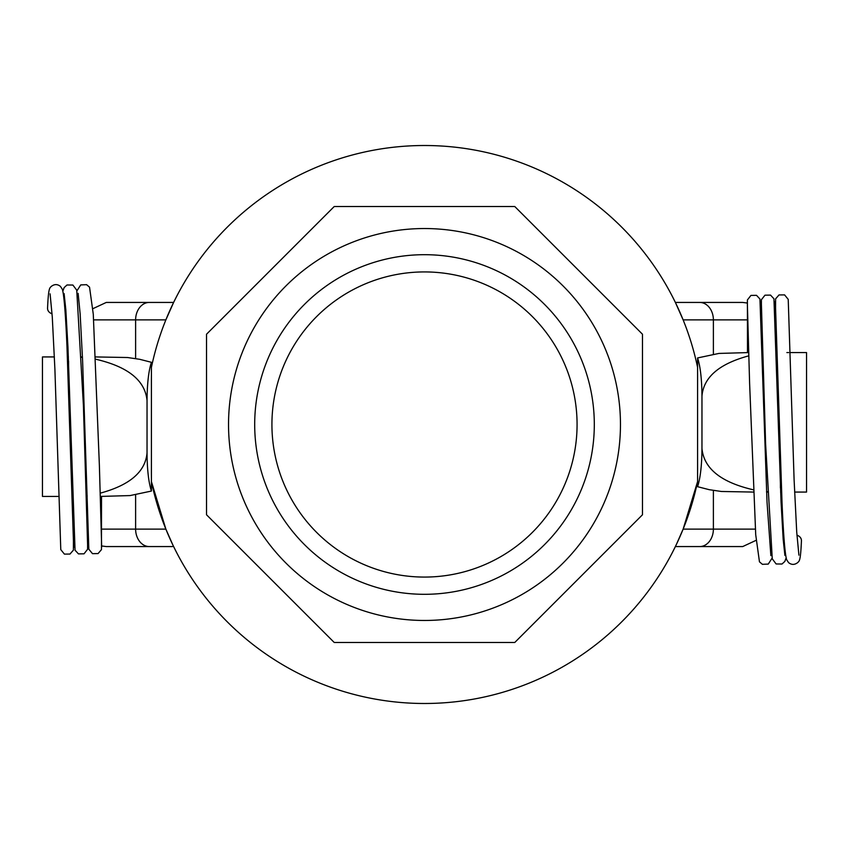<?xml version="1.0" encoding="UTF-8"?>
<svg xmlns="http://www.w3.org/2000/svg" width="849" height="849" viewBox="0 0 849 849"><rect width="100%" height="100%" fill="white"/><g stroke="black" fill="none" stroke-linecap="round" stroke-linejoin="round"><path stroke-width="1.27" d="M52.065 313.759A6.537 5.667 -179.6 0 1 47.555 308.123A6.537 5.667 -179.6 0 1 47.555 308.07M68.398 356.93L67.464 356.93M54.378 356.93L42.45 356.93L42.45 496.432L59.133 496.432M95.619 359.201C127.987 366.662 145.126 380.437 147.036 400.526C147.153 383.684 148.617 370.939 151.409 362.3L139.724 359.307L127.605 357.525L95.523 356.93M82.427 356.93L81.493 356.93M100.171 493.173C129.844 485.172 145.466 471.726 147.036 452.835C147.153 469.677 148.617 482.423 151.409 491.062L130.067 495.572L100.267 496.432M87.182 496.432L86.237 496.432M73.12 496.432L72.218 496.432L73.12 496.421M87.16 495.487L86.216 495.593M81.515 357.312L82.449 357.387M147.036 452.835L147.036 400.526M151.409 491.062L151.409 362.3M788.615 352.568L786.874 352.568M748.829 355.827C719.156 363.828 703.534 377.274 701.964 396.165C701.847 379.323 700.383 366.577 697.591 357.938L718.933 353.428L748.733 352.568M761.818 352.568L762.763 352.568M775.88 352.568L776.782 352.568L775.88 352.579M794.622 492.07L806.55 492.07L806.55 352.568L789.867 352.568M780.602 492.07L781.536 492.07M806.55 492.07L806.55 352.568M753.381 489.799C721.013 482.338 703.874 468.563 701.964 448.474C701.847 465.316 700.383 478.061 697.591 486.7L709.276 489.693L721.395 491.475L753.477 492.07M766.573 492.07L767.507 492.07M761.84 353.513L762.784 353.407M767.485 491.688L766.551 491.613M701.964 396.165L701.964 448.474M697.591 357.938L697.591 486.7M796.935 535.241A6.537 5.667 0.4 0 1 801.445 540.877A6.537 5.667 0.4 0 1 801.445 540.93M334.219 206.53L514.781 206.53L642.47 334.219L642.47 514.781L514.781 642.47L334.219 642.47L206.53 514.781L206.53 334.219L334.219 206.53M285.933 563.067A195.96 195.96 0 0 0 613.785 475.217A195.96 195.96 0 0 0 373.783 235.215A195.96 195.96 0 0 0 285.933 563.067M544.57 304.43A169.8 169.8 0 0 1 544.57 544.57A169.8 169.8 0 0 1 304.43 544.57A169.8 169.8 0 0 1 304.43 304.43A169.8 169.8 0 0 1 544.57 304.43M532.387 316.613A152.576 152.576 0 0 1 463.989 571.876A152.576 152.576 0 0 1 277.124 385.011A152.576 152.576 0 0 1 532.387 316.613M747.216 303.029L742.726 302.435L699.682 302.435A17.436 13.69 90 0 1 713.383 319.882L683.137 319.882L675.38 302.435L676.526 302.435M93.634 319.882L135.617 319.882A17.436 13.69 -90 0 1 149.318 302.435L173.62 302.435L165.863 319.882L135.617 319.882L135.617 358.565M151.409 367.426A278.992 278.992 0 0 1 697.591 367.426M676.451 544.326L683.137 529.118L697.591 481.574A278.992 278.992 0 0 1 151.409 481.574L165.863 529.118L172.899 545.069M172.549 304.674L172.867 303.995M699.682 302.435L675.38 302.435M149.318 302.435L106.274 302.435L92.902 308.675M101.795 545.981L106.274 546.565L172.474 546.565M675.38 546.565L742.726 546.565L756.098 540.325M68.589 361.186L68.589 384.183M780.411 487.814L780.411 464.817M713.383 354.203L713.383 319.882L747.279 319.882M713.383 490.435L713.383 529.118L683.137 529.118M755.366 529.118L713.383 529.118A17.436 13.69 90 0 1 699.682 546.565M135.617 494.797L135.617 529.118L101.731 529.118M165.863 529.118L135.617 529.118A17.436 13.69 -90 0 0 149.318 546.565M73.651 547.52L66.954 345.83C65.575 314.141 64.068 295.346 62.412 289.435L60.47 286.421C57.424 283.969 54.304 284.012 51.131 286.548C49.858 288.172 48.489 286.782 47.555 308.123M62.879 291.08L64.153 287.578L66.997 284.988L72.876 285.041L76.728 290.156L83.393 405.079L87.67 547.234M64.1 293.563L65.829 309.789L67.952 347.114L75.052 550.216L78.458 553.888L84.03 553.813L87.596 549.271L87.564 510.323M101.519 496.432L101.456 549.632L98.06 553.58L92.488 553.665L88.827 549.207L82.608 360.921L80.156 314.013L78.129 293.361M73.545 509.379L73.407 550.131L69.989 554.057L64.407 554.11L60.778 549.621L54.898 369.198L52.277 316.932L50.091 293.839M101.689 547.064L99.386 465.634L93.284 314.257L89.538 287.164L86.598 284.68L80.729 284.914L76.909 290.878M42.45 496.432L42.45 356.93M775.349 301.48L782.046 503.17C783.425 534.859 784.932 553.654 786.588 559.565L788.53 562.579C791.576 565.031 794.696 564.988 797.869 562.452C799.142 560.828 800.511 562.218 801.445 540.877M786.121 557.92L784.847 561.422L782.003 564.012L776.124 563.959L772.272 558.844L765.607 443.921L761.33 301.766M784.901 555.437L783.171 539.211L781.048 501.886L773.948 298.784L770.542 295.112L764.97 295.187L761.404 299.729L761.426 337.69M770.871 555.639L767.029 502.183L759.94 299.018L756.523 295.335L750.951 295.41L747.396 299.952L747.491 352.568M775.455 339.621L775.593 298.869L779.011 294.943L784.593 294.89L788.222 299.379L794.102 479.802L796.723 532.068L798.909 555.161M747.311 301.936L749.614 383.366L755.716 534.743L759.462 561.836L762.402 564.32L768.271 564.086L772.091 558.122"/></g></svg>
